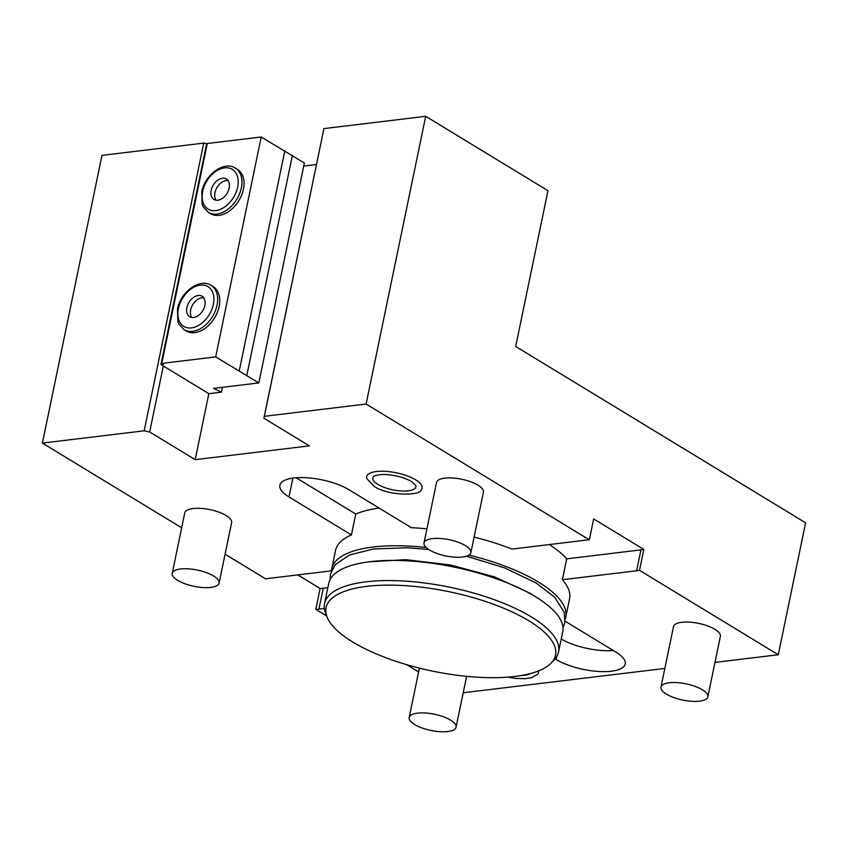 <?xml version="1.0" encoding="UTF-8"?>
<svg xmlns="http://www.w3.org/2000/svg" width="848" height="848" viewBox="0 0 848 848"><rect width="100%" height="100%" fill="white"/><g stroke="black" fill="none" stroke-linecap="round" stroke-linejoin="round"><path stroke-width="1.27" d="M296.122 477.763L355.747 514.036A119.483 41.351 11.7 0 1 379.12 508.079M331.504 570.672A119.483 41.351 -168.3 0 1 331.769 568.701A119.483 41.351 -168.3 0 1 373.268 547.002A119.483 41.351 11.7 0 1 426.131 547.49M468.976 555.101A119.483 41.351 11.7 0 1 565.764 617.153A119.483 41.351 11.7 0 1 565.224 619.072M549.334 544.554A119.483 41.351 11.7 0 1 566.718 558.843L562.394 579.725A119.483 41.351 11.7 0 1 569.559 598.836L565.764 617.153M331.769 568.701L335.564 550.373A119.483 41.351 11.7 0 1 351.422 534.929L288.988 496.949A39.898 13.812 -168.3 0 1 279.893 485.236A39.898 13.812 -168.3 0 1 306.87 477.763A39.898 13.812 -168.3 0 1 348.931 489.709L411.365 527.689A119.483 41.351 11.7 0 1 426.926 528.855M474.106 537.102A119.483 41.351 11.7 0 1 511.969 549.059L586.212 540.102A39.898 13.812 -168.3 0 1 589.339 539.816L366.113 404.03L425.696 116.314L547.956 190.694L515.701 346.461L805.6 522.813L778.273 654.751L714.981 662.394M331.43 570.842L268.498 578.431A39.898 13.812 -168.3 0 0 265.625 578.877L225.08 554.21M181.663 527.795L42.4 443.08L144.16 430.805L149.683 431.971L195.178 459.658L309.382 445.878L263.876 418.202L323.936 128.599L425.696 116.314M366.113 404.03L264.353 416.304L263.876 418.202M470.884 552.663L483.413 492.19A23.935 8.289 -168.3 0 0 477.954 485.173A23.935 8.289 -168.3 0 0 452.715 477.996A23.935 8.289 -168.3 0 0 436.529 482.491L424.011 542.964A23.935 8.289 11.7 0 1 440.197 538.469A23.935 8.289 11.7 0 1 465.435 545.646A23.935 8.289 -168.3 0 1 470.884 552.663A23.935 8.289 -168.3 0 1 454.698 557.157A23.935 8.289 -168.3 0 1 429.459 549.981A23.935 8.289 11.7 0 1 424.011 542.964M219.113 583.042L231.631 522.569A23.935 8.289 -168.3 0 0 226.172 515.552A23.935 8.289 -168.3 0 0 200.934 508.376A23.935 8.289 -168.3 0 0 184.758 512.86L172.229 573.333A23.935 8.289 11.7 0 1 188.415 568.849A23.935 8.289 11.7 0 1 213.654 576.025A23.935 8.289 -168.3 0 1 219.113 583.042A23.935 8.289 -168.3 0 1 202.926 587.537A23.935 8.289 -168.3 0 1 177.688 580.361A23.935 8.289 11.7 0 1 172.229 573.333M366.802 478.601A28.281 9.784 11.7 0 1 383.296 471.244A28.281 9.784 11.7 0 1 415.615 479.83A28.281 9.784 11.7 0 1 421.17 489.858C420.99 495.709 388.267 496.345 373.947 486.201L366.802 478.601M351.422 534.929L355.747 514.036M370.237 561.662A119.483 41.351 11.7 0 1 499.016 579.725A119.483 41.351 11.7 0 1 562.733 631.813L558.556 651.974A119.483 41.351 11.7 0 1 554.083 660.041L551.158 663.083A117.183 40.556 11.7 0 1 514.842 676.45A117.183 40.556 -168.3 0 1 399.821 662.574A117.183 40.556 -168.3 0 1 326.936 616.655L325.452 612.701A119.483 41.351 -168.3 0 1 324.561 603.522L328.738 583.36A119.483 41.351 -168.3 0 1 370.237 561.662M324.561 603.522A119.483 41.351 -168.3 0 1 366.06 581.813A119.483 41.351 11.7 0 1 494.84 599.886A119.483 41.351 11.7 0 1 558.556 651.974M551.158 663.083A117.183 40.556 11.7 0 0 503.733 608.249A117.183 40.556 11.7 0 0 366.749 586.371A117.183 40.556 -168.3 0 0 326.936 616.655M561.238 639.032A39.898 13.812 -168.3 0 0 613.337 650.554M555.143 658.854L556.193 659.5A39.898 13.812 -168.3 0 0 598.264 671.446A39.898 13.812 -168.3 0 0 625.23 663.973A39.898 13.812 -168.3 0 0 616.146 652.26L565.075 621.192M562.394 579.725L636.636 570.768A39.898 13.812 -168.3 0 0 639.498 570.333L778.273 654.751M664.832 668.436L463.199 692.763M418.626 671.945L406.658 664.673M326.703 616.03L315.785 609.394A39.898 13.812 -168.3 0 0 318.912 609.108L324.381 608.44M707.847 696.812L720.376 636.339A23.935 8.289 -168.3 0 0 714.917 629.322A23.935 8.289 -168.3 0 0 689.678 622.146A23.935 8.289 -168.3 0 0 673.492 626.63L660.974 687.103A23.935 8.289 11.7 0 1 677.149 682.619A23.935 8.289 11.7 0 1 702.388 689.795A23.935 8.289 -168.3 0 1 707.847 696.812A23.935 8.289 -168.3 0 1 691.661 701.307A23.935 8.289 -168.3 0 1 666.422 694.13A23.935 8.289 11.7 0 1 660.974 687.103M538.416 670.969A28.281 9.784 11.7 0 1 537.558 674.277L531.664 677.658L525.315 678.686L515.457 678.4L507.804 677.139M566.718 558.843L640.961 549.875A39.898 13.812 -168.3 0 0 643.833 549.44L639.498 570.333M589.339 539.816L593.664 518.923L643.833 549.44M264.353 416.304L323.936 128.599M303.732 166.038L316.41 164.512M195.178 459.658L208.841 393.684L221.434 392.168L213.611 388.395L258.82 382.936L304.358 163.039L261.216 137.005L207.304 143.503L161.767 363.41L215.678 356.902L258.82 382.936M222.43 387.335L221.434 392.168M207.082 144.573L206.488 144.648L160.95 364.545L208.841 393.684M161.767 363.41L163.494 364.237L160.95 364.545M215.678 356.902L261.216 137.005M237.429 169.377A25.928 17.448 121.3 0 1 243.44 189.178A25.928 17.448 121.3 0 1 210.484 213.675L208.375 212.403A25.928 17.448 -58.7 0 0 241.341 187.896A25.928 17.448 -58.7 0 0 235.331 168.095L237.429 169.377M213.145 286.656A25.928 17.448 121.3 0 1 219.155 306.457A25.928 17.448 121.3 0 1 186.189 330.964L184.09 329.681A25.928 17.448 -58.7 0 0 217.056 305.174A25.928 17.448 -58.7 0 0 211.046 285.373L213.145 286.656M239.306 370.597L284.843 150.69M246.874 375.198L292.412 155.29M211.184 190.312A11.967 8.056 -58.7 0 0 213.95 199.45A11.967 8.056 -58.7 0 0 229.172 188.139A11.967 8.056 121.3 0 0 226.395 179.002A11.967 8.056 121.3 0 0 211.184 190.312M216.081 200.202A11.967 8.056 121.3 0 1 214.968 192.613A11.967 8.056 121.3 0 1 228.048 180.55M186.899 307.591A11.967 8.056 -58.7 0 0 189.666 316.728A11.967 8.056 -58.7 0 0 204.877 305.418A11.967 8.056 121.3 0 0 202.11 296.281A11.967 8.056 121.3 0 0 186.899 307.591M191.796 317.491A11.967 8.056 121.3 0 1 190.673 309.891A11.967 8.056 121.3 0 1 203.764 297.828M149.683 431.971L163.335 366.007M144.16 430.805L203.743 143.1L207.241 143.842M42.4 443.08L101.983 155.375L203.743 143.1M315.785 609.394L320.109 588.501L297.765 574.902M320.109 588.501A39.898 13.812 -168.3 0 0 323.236 588.215L327.847 587.664M414.651 724.51A23.935 8.289 -168.3 0 0 439.889 731.686A23.935 8.289 -168.3 0 0 456.065 727.192A23.935 8.289 -168.3 0 0 450.617 720.175A23.935 8.289 11.7 0 0 425.378 712.998A23.935 8.289 11.7 0 0 409.192 717.482A23.935 8.289 11.7 0 0 414.651 724.51M530.456 673.556A21.984 7.611 11.7 0 1 521.509 675.485M377.848 484.388A21.984 7.611 11.7 0 1 373.533 476.587C371.625 476.852 378.992 473.534 388.077 474.721C397.553 475.717 405.429 478.028 411.715 481.643L415.785 485.342A21.984 7.611 11.7 0 1 402.97 491.056A21.984 7.611 11.7 0 1 377.848 484.388M288.988 496.949L292.889 478.102M636.636 570.768L640.961 549.875M202.693 191.341A23.267 15.667 -58.7 0 0 215.752 210.601A23.267 15.667 -58.7 0 0 237.663 187.111A23.267 15.667 -58.7 0 0 224.603 167.851A23.267 15.667 -58.7 0 0 202.693 191.341M178.398 308.619A23.267 15.667 -58.7 0 0 191.457 327.89A23.267 15.667 -58.7 0 0 213.367 304.4A23.267 15.667 -58.7 0 0 200.319 285.129A23.267 15.667 -58.7 0 0 178.398 308.619M318.912 609.108L323.236 588.215M556.193 659.5L556.829 656.458M466.538 556.193L504.761 567.937L536.159 583.011L554.603 597.162L564.28 612.33L564.8 622.792L562.998 627.827M368.71 561.853L405.916 559.669L450.532 564.98L494.501 576.894L529.947 593.229L534.59 596.208M330.073 579.597L330.455 574.064L335.204 564.683L349.461 554.984L373.533 548.974L407.464 547.755L428.632 549.462M235.331 168.095C223.883 160.473 204.728 174.942 201.771 191.818L202.163 204.209L203.34 206.986L208.375 212.403M211.046 285.373C199.587 277.752 180.444 292.231 177.476 309.096L177.868 321.487L179.055 324.275L184.09 329.681M466.601 676.344L456.065 727.192M419.41 668.118L409.192 717.482"/></g></svg>
